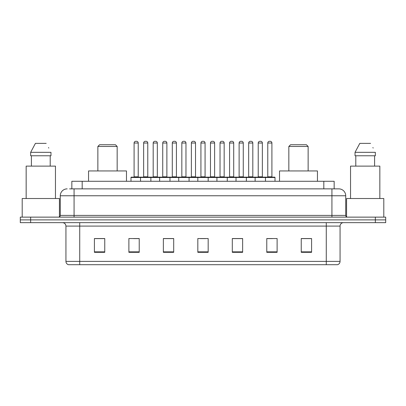 <?xml version="1.0" encoding="UTF-8"?>
<svg xmlns="http://www.w3.org/2000/svg" width="406" height="406" viewBox="0 0 406 406"><rect width="100%" height="100%" fill="white"/><g stroke="black" fill="none" stroke-linecap="round" stroke-linejoin="round"><path stroke-width="0.61" d="M69.599 188.866L74.075 188.866L69.599 188.866L71.842 188.866L71.842 181.284L334.158 181.284L334.158 188.866M67.183 188.866A6.892 6.892 0 0 0 60.286 195.763L60.286 215.408A1.725 1.725 0 0 1 58.566 217.134M345.714 195.763L74.075 195.763L74.075 188.866L338.817 188.866A6.892 6.892 0 0 1 345.714 195.763L345.714 215.408C345.816 216.459 346.389 217.032 347.434 217.134M30.643 217.134L20.3 217.134L20.3 219.89L30.643 219.89L20.3 219.89L20.3 222.65L30.643 222.65L30.643 219.89L375.357 219.89L30.643 219.89L30.643 217.134L375.357 217.134L375.357 219.89L385.7 219.89L375.357 219.89L375.357 222.65L30.643 222.65M375.357 222.65L385.7 222.65L385.7 217.134L375.357 217.134M338.716 188.866L336.401 188.866M340.061 261.393C339.964 263.047 339.137 264.149 337.579 264.702L326.272 264.702L326.272 261.393L340.061 261.393L340.061 226.096A3.446 3.446 0 0 1 343.506 222.65M326.272 264.702L68.421 264.702A3.446 3.446 0 0 1 65.939 261.393L65.939 226.096C65.736 224 64.59 222.853 62.494 222.65M311.585 252.329L311.585 238.54L301.242 238.54L301.242 252.329L311.585 252.329M277.115 252.329L277.115 238.54L266.772 238.54L266.772 252.329L277.115 252.329M242.641 252.329L242.641 238.54L232.303 238.54L232.303 252.329L242.641 252.329M104.758 252.329L104.758 238.54L94.415 238.54L94.415 252.329L104.758 252.329M139.228 252.329L139.228 238.54L128.885 238.54L128.885 252.329L139.228 252.329M173.697 252.329L173.697 238.54L163.359 238.54L163.359 252.329L173.697 252.329M208.171 252.329L208.171 238.54L197.829 238.54L197.829 252.329L208.171 252.329M319.999 264.702L79.728 264.702L79.728 261.393L326.272 261.393L326.272 226.096L65.939 226.096M267.255 238.611L272.426 238.611M301.242 238.611L310.894 238.611M171.768 238.611L167.389 238.611M133.574 238.611L138.745 238.611M95.105 238.611L104.758 238.611M238.611 238.611L234.232 238.611M200.417 238.611L205.583 238.611M173.697 238.611L163.359 238.611M242.641 238.611L232.303 238.611M59.423 216.9L59.423 198.519L22.198 198.519L22.198 217.134M55.46 198.519L55.46 166.115L26.162 166.115L26.162 198.519M50.212 155.772L50.212 166.115L50.212 155.772M30.658 152.326L35.429 143.364L30.658 152.326L30.658 155.772L50.963 155.772L50.963 152.326L30.658 152.326M48.786 148.068L48.512 147.551M31.409 155.772L31.409 166.115M46.193 143.364L35.429 143.364M97.861 146.464L117.167 146.464L115.441 144.744L99.587 144.744L97.861 146.464L97.861 170.941M117.167 146.464L117.167 170.941M126.474 181.284L126.474 170.941L88.554 170.941L88.554 181.284M288.833 146.464L308.139 146.464L306.413 144.744L290.559 144.744L288.833 146.464L288.833 170.941M308.139 146.464L308.139 170.941M317.446 181.284L317.446 170.941L279.526 170.941L279.526 181.284M383.802 217.134L383.802 198.519L346.577 198.519L346.577 216.9M379.838 198.519L379.838 166.115L350.54 166.115L350.54 198.519M355.037 152.326L359.807 143.364L355.037 152.326L355.037 155.772L375.342 155.772L375.342 152.326L355.037 152.326M373.165 148.068L372.891 147.551M355.788 155.772L355.788 166.115M374.591 166.115L374.591 155.772M370.571 143.364L359.807 143.364M265.017 177.148L274.669 177.148A0.345 0.345 0 0 1 275.009 177.493L140.537 177.493A0.345 0.345 0 0 1 140.882 177.148L150.535 177.148L140.882 177.148M150.88 181.284L150.88 177.493A0.345 0.345 0 0 0 150.535 177.148M147.774 176.803A0.345 0.345 0 0 0 148.119 177.148L143.293 177.148A0.345 0.345 0 0 0 143.638 176.803L147.774 176.803L147.774 143.019A1.725 1.725 0 0 0 146.053 141.298L145.363 141.298L146.053 141.298M147.774 143.019L143.638 143.019A1.725 1.725 0 0 1 145.363 141.298M143.638 143.019L143.638 176.803M140.983 177.148L131.331 177.148A0.345 0.345 0 0 0 130.991 177.493L140.537 177.493L140.537 181.284M159.634 181.284L159.634 177.493A0.345 0.345 0 0 1 159.979 177.148L169.632 177.148L159.979 177.148M169.977 181.284L169.977 177.493A0.345 0.345 0 0 0 169.632 177.148M166.876 176.803A0.345 0.345 0 0 0 167.216 177.148L162.39 177.148A0.345 0.345 0 0 0 162.735 176.803L166.876 176.803L166.876 143.019A1.725 1.725 0 0 0 165.151 141.298L164.46 141.298L165.151 141.298M166.876 143.019L162.735 143.019A1.725 1.725 0 0 1 164.46 141.298M162.735 143.019L162.735 176.803M178.731 181.284L178.731 177.493A0.345 0.345 0 0 1 179.076 177.148L188.729 177.148L179.076 177.148M189.074 181.284L189.074 177.493A0.345 0.345 0 0 0 188.729 177.148M185.973 176.803A0.345 0.345 0 0 0 186.313 177.148L181.492 177.148A0.345 0.345 0 0 0 181.832 176.803L185.973 176.803L185.973 143.019A1.725 1.725 0 0 0 184.248 141.298L183.558 141.298L184.248 141.298M185.973 143.019L181.832 143.019A1.725 1.725 0 0 1 183.558 141.298M181.832 143.019L181.832 176.803M197.829 181.284L197.829 177.493A0.345 0.345 0 0 1 198.174 177.148L207.826 177.148L198.174 177.148M208.171 181.284L208.171 177.493A0.345 0.345 0 0 0 207.826 177.148M205.071 176.803A0.345 0.345 0 0 0 205.411 177.148L200.589 177.148A0.345 0.345 0 0 0 200.929 176.803L205.071 176.803L205.071 143.019A1.725 1.725 0 0 0 203.345 141.298L202.655 141.298L203.345 141.298M205.071 143.019L200.929 143.019A1.725 1.725 0 0 1 202.655 141.298M200.929 143.019L200.929 176.803M216.926 181.284L216.926 177.493A0.345 0.345 0 0 1 217.271 177.148L226.924 177.148L217.271 177.148M227.269 181.284L227.269 177.493A0.345 0.345 0 0 0 226.924 177.148M224.168 176.803A0.345 0.345 0 0 0 224.508 177.148L219.687 177.148A0.345 0.345 0 0 0 220.027 176.803L224.168 176.803L224.168 143.019A1.725 1.725 0 0 0 222.442 141.298L221.752 141.298L222.442 141.298M224.168 143.019L220.027 143.019A1.725 1.725 0 0 1 221.752 141.298M220.027 143.019L220.027 176.803M236.023 181.284L236.023 177.493A0.345 0.345 0 0 1 236.368 177.148L246.021 177.148L236.368 177.148M246.366 181.284L246.366 177.493A0.345 0.345 0 0 0 246.021 177.148M243.265 176.803A0.345 0.345 0 0 0 243.61 177.148L238.784 177.148A0.345 0.345 0 0 0 239.124 176.803L243.265 176.803L243.265 143.019A1.725 1.725 0 0 0 241.54 141.298L240.849 141.298L241.54 141.298M243.265 143.019L239.124 143.019A1.725 1.725 0 0 1 240.849 141.298M239.124 143.019L239.124 176.803M255.12 181.284L255.12 177.493A0.345 0.345 0 0 1 255.465 177.148L265.118 177.148L255.465 177.148M265.463 181.284L265.463 177.493A0.345 0.345 0 0 0 265.118 177.148M262.362 176.803A0.345 0.345 0 0 0 262.707 177.148L257.881 177.148A0.345 0.345 0 0 0 258.226 176.803L262.362 176.803L262.362 143.019A1.725 1.725 0 0 0 260.637 141.298L259.947 141.298L260.637 141.298M262.362 143.019L258.226 143.019A1.725 1.725 0 0 1 259.947 141.298M258.226 143.019L258.226 176.803M134.092 143.019A1.725 1.725 0 0 1 135.817 141.298L136.502 141.298A1.725 1.725 0 0 1 138.228 143.019L134.092 143.019L134.092 176.803A0.345 0.345 0 0 1 133.747 177.148M138.228 143.019L138.228 176.803A0.345 0.345 0 0 0 138.573 177.148M130.991 177.493L130.991 181.284M160.081 177.148L150.433 177.148M153.189 143.019A1.725 1.725 0 0 1 154.914 141.298L155.6 141.298A1.725 1.725 0 0 1 157.325 143.019L153.189 143.019L153.189 176.803A0.345 0.345 0 0 1 152.844 177.148M157.325 143.019L157.325 176.803A0.345 0.345 0 0 0 157.67 177.148M179.178 177.148L169.53 177.148M172.286 143.019A1.725 1.725 0 0 1 174.012 141.298L174.697 141.298A1.725 1.725 0 0 1 176.422 143.019L172.286 143.019L172.286 176.803A0.345 0.345 0 0 1 171.941 177.148M176.422 143.019L176.422 176.803A0.345 0.345 0 0 0 176.767 177.148M198.275 177.148L188.628 177.148M191.383 143.019A1.725 1.725 0 0 1 193.109 141.298L193.794 141.298A1.725 1.725 0 0 1 195.519 143.019L191.383 143.019L191.383 176.803A0.345 0.345 0 0 1 191.038 177.148M195.519 143.019L195.519 176.803A0.345 0.345 0 0 0 195.865 177.148M217.372 177.148L207.725 177.148M210.481 143.019A1.725 1.725 0 0 1 212.206 141.298L212.891 141.298A1.725 1.725 0 0 1 214.617 143.019L210.481 143.019L210.481 176.803A0.345 0.345 0 0 1 210.135 177.148M214.617 143.019L214.617 176.803A0.345 0.345 0 0 0 214.962 177.148M236.47 177.148L226.822 177.148M229.578 143.019A1.725 1.725 0 0 1 231.303 141.298L231.988 141.298A1.725 1.725 0 0 1 233.714 143.019L229.578 143.019L229.578 176.803A0.345 0.345 0 0 1 229.233 177.148M233.714 143.019L233.714 176.803A0.345 0.345 0 0 0 234.059 177.148M255.567 177.148L245.919 177.148M248.675 143.019A1.725 1.725 0 0 1 250.4 141.298L251.086 141.298A1.725 1.725 0 0 1 252.811 143.019L248.675 143.019L248.675 176.803A0.345 0.345 0 0 1 248.33 177.148M252.811 143.019L252.811 176.803A0.345 0.345 0 0 0 253.156 177.148M267.772 143.019A1.725 1.725 0 0 1 269.498 141.298L270.183 141.298A1.725 1.725 0 0 1 271.908 143.019L267.772 143.019L267.772 176.803A0.345 0.345 0 0 1 267.427 177.148M271.908 143.019L271.908 176.803A0.345 0.345 0 0 0 272.253 177.148M275.009 177.493L275.009 181.284M82.185 188.866L82.185 181.284M323.815 188.866L323.815 181.284M74.075 217.134L74.075 195.763L60.286 195.763M60.286 215.408L345.714 215.408M331.925 188.866L331.925 217.134M326.272 222.65L326.272 226.096L340.061 226.096M65.939 261.393L79.728 261.393L79.728 222.65M208.171 251.852L197.829 251.852M173.697 251.852L163.359 251.852M139.228 251.852L128.885 251.852M104.758 251.852L94.415 251.852M242.641 251.852L232.303 251.852M277.115 251.852L266.772 251.852M311.585 251.852L301.242 251.852M134.092 176.803L138.228 176.803M153.189 176.803L157.325 176.803M172.286 176.803L176.422 176.803M191.383 176.803L195.519 176.803M210.481 176.803L214.617 176.803M229.578 176.803L233.714 176.803M248.675 176.803L252.811 176.803M267.772 176.803L271.908 176.803"/></g></svg>
